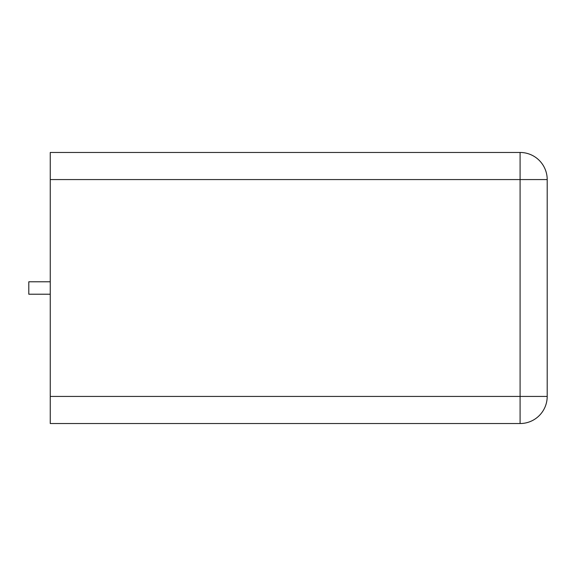 <?xml version="1.0" encoding="UTF-8"?>
<svg xmlns="http://www.w3.org/2000/svg" width="576" height="576" viewBox="0 0 576 576"><rect width="100%" height="100%" fill="white"/><g stroke="black" fill="none" stroke-linecap="round" stroke-linejoin="round"><path stroke-width="0.86" d="M50.256 179.575L50.256 152.467L520.092 152.467L520.092 423.533L50.256 423.533L50.256 396.425L547.2 396.425A27.108 27.108 0 0 1 520.092 423.533A27.108 27.108 0 0 0 547.2 396.425L547.2 179.575A27.108 27.108 0 0 0 520.092 152.467A27.108 27.108 0 0 1 547.2 179.575L50.256 179.575L50.256 396.425M50.256 281.786L28.8 281.786L28.8 294.214L50.256 294.214"/></g></svg>
